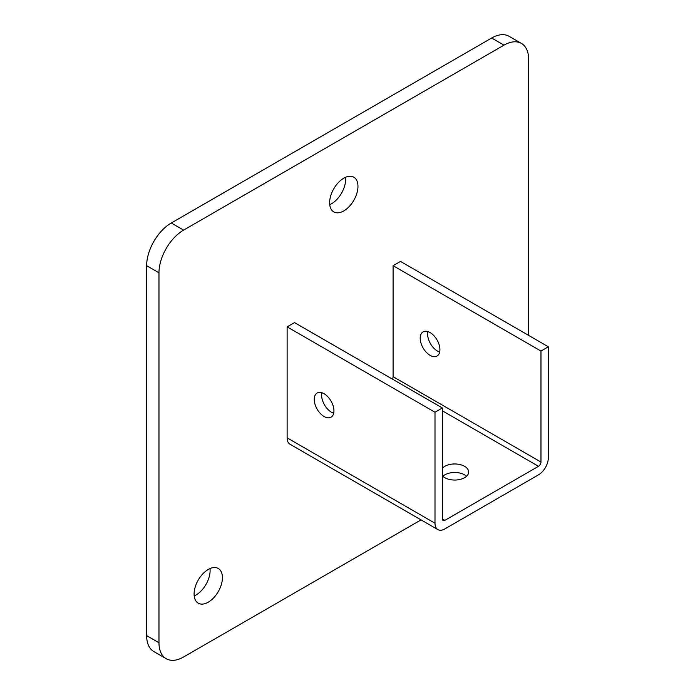 <?xml version="1.0" encoding="UTF-8"?>
<svg xmlns="http://www.w3.org/2000/svg" width="695" height="695" viewBox="0 0 695 695"><rect width="100%" height="100%" fill="white"/><g stroke="black" fill="none" stroke-linecap="round" stroke-linejoin="round"><path stroke-width="1.04" d="M343.799 210.906A20.042 11.572 120 0 0 356.891 193.245A20.042 11.572 120 0 0 353.825 177.19A20.042 11.572 120 0 0 343.799 178.181A20.042 11.572 120 0 0 330.707 195.842A20.042 11.572 120 0 0 333.782 211.897A20.042 11.572 120 0 0 343.799 210.906M329.743 204.669A20.042 11.572 120 0 0 331.48 203.791A20.042 11.572 120 0 0 345.545 177.295M208.257 602.191A20.042 11.572 120 0 0 221.349 584.53A20.042 11.572 120 0 0 218.282 568.475A20.042 11.572 120 0 0 208.257 569.466A20.042 11.572 120 0 0 195.165 587.127A20.042 11.572 120 0 0 198.24 603.182A20.042 11.572 120 0 0 208.257 602.191M194.192 595.962A20.042 11.572 120 0 0 195.938 595.076A20.042 11.572 120 0 0 210.003 568.588M528.634 335.407L528.634 59.37A34.854 20.12 120 0 0 521.415 43.42A34.854 20.12 120 0 0 503.997 45.14L183.61 230.114A34.854 20.12 120 0 0 158.973 272.796L158.973 642.745A34.854 20.12 120 0 0 166.183 658.695A34.854 20.12 120 0 0 183.61 656.975L421.048 519.886M158.973 272.796L146.645 265.681L146.645 635.63L158.973 642.745M503.997 45.14L491.669 38.025L171.291 222.999L183.61 230.114M146.645 265.681A34.854 20.12 -60 0 1 171.291 222.999M491.669 38.025A34.854 20.12 -60 0 1 509.096 36.305L521.415 43.42M166.183 658.695L153.864 651.58A34.854 20.12 -60 0 1 146.645 635.63M442.889 476.266A13.943 8.045 180 0 1 464.564 474.841A13.943 8.045 180 0 1 466.519 476.266M442.385 475.762A13.943 8.045 0 0 0 444.843 477.691A13.943 8.045 0 0 0 460.038 479.437A13.943 8.045 0 0 0 468.647 472.001A13.943 8.045 0 0 0 464.564 466.31A13.943 8.045 0 0 0 442.385 468.239M333.696 413.23A13.943 8.045 60 0 1 331.48 412.239A13.943 8.045 60 0 1 321.872 392.753M324.087 416.505A13.943 8.045 60 0 1 314.983 404.221A13.943 8.045 60 0 1 317.12 393.049A13.943 8.045 60 0 1 324.087 393.744A13.943 8.045 60 0 1 333.192 406.028A13.943 8.045 60 0 1 331.055 417.2A13.943 8.045 60 0 1 324.087 416.505M430.057 332.558A13.943 8.045 -120 0 0 423.09 331.871A13.943 8.045 -120 0 0 420.953 343.043A13.943 8.045 -120 0 0 430.057 355.327A13.943 8.045 -120 0 0 437.033 356.014A13.943 8.045 -120 0 0 439.171 344.842A13.943 8.045 -120 0 0 430.057 332.558M427.851 331.576A13.943 8.045 -120 0 0 437.45 351.053A13.943 8.045 -120 0 0 439.666 352.044M434.992 412.239L434.992 523.222L287.122 437.85L287.122 326.867L434.992 412.239L442.385 407.974L442.385 518.957A3.484 2.015 120 0 0 443.106 520.546A3.484 2.015 120 0 0 444.843 520.373L538.495 466.31A3.484 2.015 120 0 0 540.962 462.036L540.962 351.053L548.355 346.788L400.485 261.416L393.092 265.69L540.962 351.053M434.992 523.222A13.943 8.045 120 0 0 437.876 529.607A13.943 8.045 120 0 0 444.843 528.912L538.495 474.841A13.943 8.045 120 0 0 548.355 457.77L548.355 346.788M287.122 437.85A13.943 8.045 120 0 0 290.006 444.235L437.876 529.607M287.122 326.867L294.515 322.602L442.385 407.974M392.371 379.096A3.484 2.015 120 0 0 393.092 376.673L393.092 265.69M540.962 462.036L393.092 376.673M538.495 466.31L442.385 410.815M444.843 520.373L442.385 518.957"/></g></svg>
